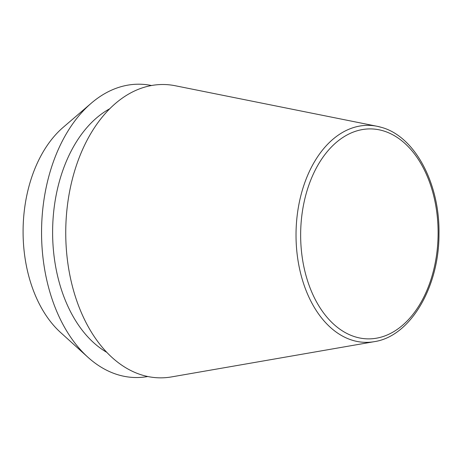 <?xml version="1.0" encoding="UTF-8"?>
<svg xmlns="http://www.w3.org/2000/svg" width="462" height="462" viewBox="0 0 462 462"><rect width="100%" height="100%" fill="white"/><g stroke="black" fill="none" stroke-linecap="round" stroke-linejoin="round"><path stroke-width="0.69" d="M381.277 127.321A108.501 71.038 90.7 0 0 377.119 126.288L175.369 85.765A146.673 96.032 90.7 0 0 67.146 207.767A146.673 96.032 90.7 0 0 142.562 375.208A146.673 96.032 90.7 0 0 171.569 376.905L374.307 341.661C410.36 336.376 439.258 287.069 438.981 233.939C439.94 183.709 414.968 136.4 381.45 127.362L377.119 126.288A108.501 71.038 90.7 0 0 297.06 216.539A108.501 71.038 90.7 0 0 352.847 340.402A108.501 71.038 90.7 0 0 374.307 341.661M109.898 108.668A129.782 84.973 90.7 0 0 52.628 229.758A129.782 84.973 90.7 0 0 106.716 352.304M151.576 85.534A146.673 96.032 90.7 0 0 91.228 103.24L63.202 127.321A118.445 77.552 90.7 0 0 60.522 332.438L87.913 357.242A146.673 96.032 90.7 0 0 118.376 374.89A146.673 96.032 90.7 0 0 147.782 376.518M91.228 103.24A146.673 96.032 90.7 0 0 87.913 357.242M383.131 130.804A104.978 68.734 90.7 0 0 302.027 214.062A104.978 68.734 90.7 0 0 355.624 336.977A104.978 68.734 90.7 0 0 436.729 253.725A104.978 68.734 90.7 0 0 383.131 130.804"/></g></svg>
